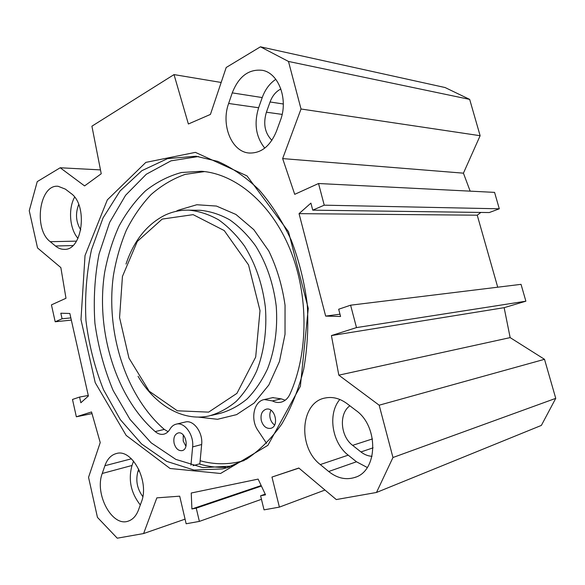 <?xml version="1.0" encoding="UTF-8"?>
<svg xmlns="http://www.w3.org/2000/svg" width="585" height="585" viewBox="0 0 585 585"><rect width="100%" height="100%" fill="white"/><g stroke="black" fill="none" stroke-linecap="round" stroke-linejoin="round"><path stroke-width="0.88" d="M133.563 461.075L132.005 465.477C128.122 479.802 130.886 492.958 140.312 504.95M102.251 473.47L104.898 465.726C107.304 458.969 111.165 454.896 116.466 453.514C132.21 448.432 149.745 481.718 141.387 502.003L138.513 509.879C136.225 515.897 132.766 519.655 128.137 521.162C111.947 527.122 94.324 493.755 102.251 473.47L132.005 465.477M347.073 403.665L355.899 410.385C378.992 426.311 377.998 471.261 354.664 477.492C345.742 480.19 337.084 478.194 328.697 471.503L320.28 464.563C297.407 447.145 300.456 402.151 325.18 397.997C332.602 396.498 339.9 398.385 347.073 403.665M339.834 399.475C327.541 413.69 331.87 442.699 348.214 455.159L356.477 461.77L367.278 467.503M55.473 246.007L50.259 241.7C33.25 229.24 39.334 184.114 58.12 186.286L65.352 189.116L70.77 193.24C88.335 204.962 82.587 250.906 64.094 249.342C61.067 249.342 58.193 248.23 55.473 246.007L72.876 245.554M280.383 120.466L276.405 131.376C270.16 146.301 261.012 153.511 248.969 153.007C231.55 151.749 220.764 124.876 228.633 103.472L232.252 92.876C238.76 76.35 248.815 68.84 262.409 70.332C278.789 73.037 288.529 99.691 280.383 120.466M275.813 79.319C269.685 83.414 265.159 89.498 262.226 97.563L258.621 107.757C253.839 123.537 255.886 136.992 264.764 148.115M74.617 197.13C68.014 208.94 69.666 229.006 77.988 238.387M350.598 305.195L521.038 284.347L525.878 301.195L504.146 307.673L510.149 337.611L544.511 359.314L379.168 405.2L338.825 375.168L331.417 335.578L356.499 327.593L350.598 305.195L338.678 309.238L340.572 316.478L325.662 316.097L299.052 213.649L310.906 203.119L312.741 210.154L324.236 205.174L318.532 183.514L294.723 194.337L282.643 158.593L301.026 109L288.478 61.447L260.442 46.807L226.198 67.487L210.432 114.419L188.377 123.998L174.016 74.595L91.911 126.184L101.234 173.752L84.584 185.913L60.196 167.763L37.243 181.621L29.25 210.71L37.535 247.952L60.855 267.594L65.988 298.27L51.436 304.88L55.195 321.772L62.076 318.788L60.825 313.216L69.842 313.48L88.393 396.016L80.847 402.758L79.575 397.054L72.489 399.46L76.343 416.791L91.538 411.95L100.225 442.567L88.547 477.331L97.454 517.389L117.263 538.193L143.61 533.549L185.065 519.151M379.168 405.2L392.966 457.514L376.484 492.468L336.28 499.561L298.825 468.015L271.966 477.067L279.389 507.115L264.04 509.857L260.596 495.78L265.546 494.83L258.131 479.108L191.244 493.016L191.902 508.979L196.246 508.146L199.368 521.403L186.147 523.765L179.69 496.175L156.838 497.864L143.61 533.549M220.56 473.484L267.886 445.331L300.39 386.224L308.266 308.412L288.515 231.762L247.009 175.902L195.397 152.371L145.84 162.389L107.34 199.865L85.022 255.543L80.979 319.644L95.238 382.7L126.163 435.408L170.081 468.49L220.56 473.484M301.026 109L480.131 135.713L469.675 99.399L445.097 87.538L260.442 46.807M480.131 135.713L463.43 173.167L470.164 191.149M318.532 183.514L494.574 192.377L499.297 208.801L489.25 212.552L312.741 210.154M480.855 212.435L477.236 215.192L497.718 287.198M376.484 492.468L541.366 425.412L555.75 398.348L544.511 359.314M174.016 74.595L221.167 82.463M349.867 405.793C338.752 413.529 340.346 436.271 352.623 445.36L360.952 451.942C364.418 454.647 368.111 456.103 372.031 456.307M280.895 88.971C275.988 91.443 272.376 95.779 270.065 101.973L266.402 112.21C263.001 123.757 264.837 133.131 271.901 140.349M78.704 204.494C75.216 213.649 75.904 222.124 80.788 229.912M138.747 469.163L137.994 471.276C135.464 480.263 137.073 488.709 142.813 496.621M199.127 463.949C207.88 466.523 216.757 467.656 225.773 467.349M222.3 468.936L193.993 470.047L166.579 461.324L141.607 444L120.291 419.591L103.523 389.742C94.748 367.731 88.883 344.638 85.936 320.463C84.723 296.178 86.58 272.573 91.509 249.641L103.033 217.927L120.013 191.024L141.848 170.688L167.588 158.608L195.88 156.217L217.708 161.372C232.23 167.771 246.036 177.284 259.133 189.913C271.528 204.209 282.219 220.925 291.206 240.062C298.964 260.259 304.295 281.517 307.213 303.82C308.624 326.262 307.447 348.075 303.695 369.267C298.525 389.617 291.213 407.884 281.765 424.066C271.308 438.713 259.55 450.435 246.49 459.21L226.015 468.007L222.3 468.936M198.454 156.509L171.01 160.838L146.316 174.235L125.578 195.295L109.651 222.41L99.077 253.897C94.712 276.486 93.329 299.637 94.924 323.329C98.192 346.861 104.276 369.274 113.176 390.575L129.987 419.372L151.164 442.83L175.829 459.393L202.82 467.634L231.996 466.099M79.575 397.054L88.269 395.467M76.343 416.791L92.013 413.61M55.195 321.772L71.333 320.112M62.076 318.788L70.836 317.911M325.662 316.097L339.973 314.189M356.499 327.593L525.878 301.195M331.417 335.578L504.146 307.673M338.825 375.168L510.149 337.611M282.643 158.593L463.43 173.167M324.236 205.174L499.297 208.801M299.052 213.649L477.236 215.192M392.966 457.514L555.75 398.348M288.478 61.447L469.675 99.399M60.196 167.763L100.481 169.899M199.368 521.403L261.458 499.312M196.246 508.146L261.407 486.062M191.902 508.979L261.173 485.557M260.596 495.78L265.224 494.157M279.389 507.115L324.982 490.047M271.966 477.067L298.935 468.11M162.191 219.09L193.138 214.644L224.23 230.57L248.545 264.917L260.011 310.628L255.689 357.047L236.925 393.369L208.633 412.132L177.343 410.794L149.204 391.204L128.949 358.086L119.574 317.582L122.44 276.42L137.307 241.422L162.191 219.09M192.977 465.718L199.865 463.737L201.664 444.512C203.09 432.659 193.672 419.745 185.482 421.982L185.116 422.063M183.28 434.991L183.2 441.031L185.928 446.297M174.125 443.35C173.218 437.821 174.557 434.362 178.125 432.973C185.635 430.823 189.759 449.243 182.059 450.64C178.352 450.976 175.705 448.549 174.125 443.35M270.987 410.268C269.765 412.637 269.495 415.328 270.19 418.334C270.979 421.295 272.456 423.518 274.614 425.002M261.32 420.6C260.31 414.568 261.926 410.765 266.182 409.186C275.06 406.729 279.696 426.67 270.614 428.359C266.241 428.805 263.14 426.224 261.32 420.6M266.526 443.306L257.934 430.414C250.139 419.445 253.81 401.193 264.303 399.555L272.391 400.908C275.155 402.37 277.933 402.816 280.734 402.253C284.778 401.317 287.849 398.604 289.955 394.136C308.617 352.799 308.792 294.606 289.846 248.8C270.848 202.951 235.462 173.855 201.562 171.273L181.43 172.509C168.48 176.056 156.502 182.169 145.504 190.842C135.23 200.765 126.404 212.523 119.018 226.117C112.547 240.508 107.764 255.93 104.656 272.369C95.567 330.671 115.662 397.054 155.193 431.584C157.943 433.902 160.78 434.772 163.683 434.202C166.235 433.609 168.319 431.942 169.935 429.2C171.573 426.414 173.723 424.717 176.392 424.11C184.597 421.865 194.052 434.94 192.626 446.911L190.951 465.17M204.596 171.58L185.226 174.367C172.846 178.747 161.475 185.474 151.105 194.549C141.446 204.765 133.204 216.633 126.375 230.161C120.43 244.413 116.101 259.557 113.395 275.615C105.629 332.455 125.731 396.082 164.305 429.419L168.1 431.664M272.654 397.639L281.239 398.846L285.209 400.228M244.099 460.585L242.731 460.973C228.45 464.753 214.256 464.673 200.15 460.731M138.067 376.301C154.718 404.842 182.403 421.668 208.874 416.001C218.585 413.324 227.719 408.44 236.274 401.339C244.303 393.032 251.111 382.919 256.691 370.985C264.01 352.046 267.067 329.933 265.385 307.359C262.548 284.434 255.63 264.069 244.64 246.263C236.859 235.484 228.223 226.695 218.739 219.901C208.962 214.381 199.046 211.141 188.984 210.161C180.246 209.92 171.946 211.733 164.078 215.609C146.455 224.911 133.768 241.057 126.002 264.054M104.898 465.726L131.428 458.801M320.28 464.563L348.214 455.159M356.477 461.77L328.697 471.503M76.481 241.137L50.259 241.7M262.226 97.563L232.252 92.876M228.633 103.472L258.621 107.757M352.623 445.36L372.433 438.925M360.952 451.942L373.084 447.839M270.065 101.973L283.301 103.991M266.402 112.21L282.145 114.389M137.994 471.276L139.523 470.859M155.193 431.584L164.305 429.419M272.391 400.908L281.239 398.846M192.626 446.911L201.664 444.512M175.983 211.382L178.228 210.22L196.809 204.743L216.472 206.066L235.945 214.461L253.839 229.686L268.764 250.928C276.859 267.652 282.292 285.772 285.049 305.29L285.027 334.298L279.44 361.545L268.837 384.988L254.153 403.028L236.611 414.626L217.525 419.291L198.205 417.09M197.891 210.264L200.187 210.293C210.227 211.258 220.114 214.461 229.846 219.901C239.294 226.607 247.886 235.272 255.623 245.905C266.555 263.462 273.422 283.542 276.23 306.145C277.882 328.412 274.818 350.225 267.513 368.916C261.941 380.696 255.155 390.692 247.141 398.904C238.614 405.931 229.51 410.772 219.821 413.441L211.258 415.445M64.094 249.342L64.547 249.327M248.969 153.007L249.868 153.08M128.137 521.162L128.634 520.994M354.664 477.492L355.87 477.038M229.693 466.888L226.015 468.007M280.734 402.253L281.29 402.122M264.303 399.555L273.173 397.522M176.392 424.11L185.482 421.982M188.984 210.161L197.913 210.264"/></g></svg>
